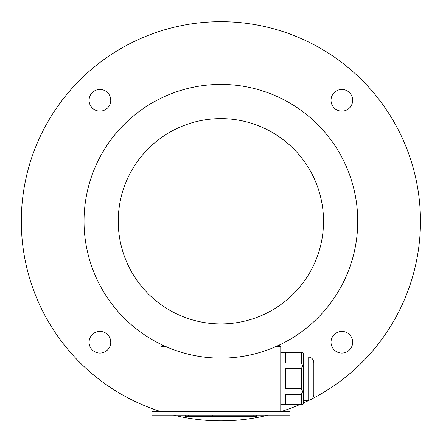 <?xml version="1.0" encoding="UTF-8"?>
<svg xmlns="http://www.w3.org/2000/svg" width="443" height="443" viewBox="0 0 443 443"><rect width="100%" height="100%" fill="white"/><g stroke="black" fill="none" stroke-linecap="round" stroke-linejoin="round"><path stroke-width="0.66" d="M220.88 358.127A136.859 136.859 0 0 0 339.404 152.841A136.859 136.859 0 0 0 102.361 152.841A136.859 136.859 0 0 0 220.88 358.127M220.88 323.911A102.643 102.643 0 0 0 309.773 169.946A102.643 102.643 0 0 0 131.992 169.946A102.643 102.643 0 0 0 220.88 323.911M289.883 415.146L151.883 415.146L151.883 411.724L289.883 411.724L289.883 415.146M89.082 100.301A10.837 10.837 0 0 0 99.919 111.138A10.837 10.837 0 0 0 110.75 100.301A10.837 10.837 0 0 0 99.919 89.469A10.837 10.837 0 0 0 89.082 100.301M341.846 89.469A10.837 10.837 0 0 0 331.015 100.301A10.837 10.837 0 0 0 341.846 111.138A10.837 10.837 0 0 0 352.683 100.301A10.837 10.837 0 0 0 341.846 89.469M352.683 342.234A10.837 10.837 0 0 0 341.846 331.397A10.837 10.837 0 0 0 331.015 342.234A10.837 10.837 0 0 0 341.846 353.065A10.837 10.837 0 0 0 352.683 342.234M99.919 353.065A10.837 10.837 0 0 0 110.75 342.234A10.837 10.837 0 0 0 99.919 331.397A10.837 10.837 0 0 0 89.082 342.234A10.837 10.837 0 0 0 99.919 353.065M311.927 398.877A199.583 199.583 0 0 0 241.119 22.715A199.583 199.583 0 0 0 161.008 411.658M173.518 415.146A199.583 199.583 0 0 0 268.248 415.146M280.757 411.658A199.583 199.583 0 0 0 299.767 404.597M303.566 402.92A199.583 199.583 0 0 0 309.28 400.206M301.284 352.921L285.32 352.921L285.32 362.9L301.284 362.9L301.284 352.921L302.768 352.706L303.566 353.63L303.566 403.673L302.768 404.597L280.757 404.597M301.284 362.9L302.768 365.68L301.284 368.676L285.32 368.676L285.32 388.627L301.284 388.627L301.284 368.676M303.566 366.139L302.768 365.68M301.284 388.627L302.768 391.623L301.284 394.408L285.32 394.408L285.32 404.381L301.284 404.381L301.284 394.408M303.566 391.163L302.768 391.623M301.284 404.381L302.768 404.597M166.186 346.719L161.008 346.719L161.008 411.724M279.14 345.103L280.757 346.719L280.757 411.724M280.757 346.719L275.579 346.719M162.625 345.103L161.008 346.719M303.566 356.98L308.129 356.98C311.59 357.318 313.494 359.223 313.832 362.684C313.494 359.223 311.59 357.318 308.129 356.98L308.129 400.322C311.59 399.985 313.494 398.085 313.832 394.619L313.832 362.684L313.832 394.619C313.494 398.085 311.59 399.985 308.129 400.322L303.566 400.322M256.48 415.146L256.48 416.287L185.285 416.287L185.285 415.146M253.141 416.287L253.141 415.146M228.948 416.287L228.948 415.146M212.817 416.287L212.817 415.146M188.624 416.287L188.624 415.146M302.768 352.706L280.757 352.706"/></g></svg>
